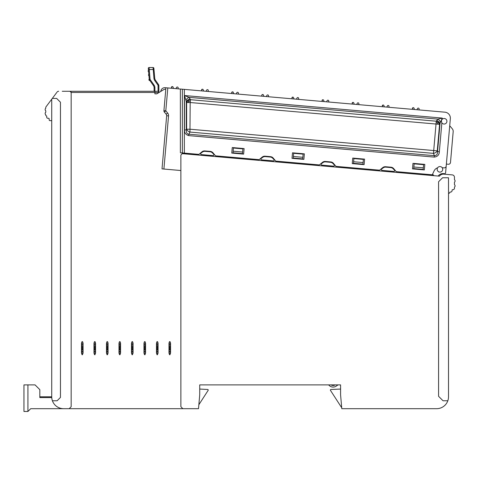 <?xml version="1.0" encoding="UTF-8"?>
<svg xmlns="http://www.w3.org/2000/svg" width="479" height="479" viewBox="0 0 479 479"><rect width="100%" height="100%" fill="white"/><g stroke="black" fill="none" stroke-linecap="round" stroke-linejoin="round"><path stroke-width="0.72" d="M333.3 385.475A3.97 3.97 180 0 0 335.18 384.888L331.007 384.888A3.97 3.97 180 0 0 333.3 385.475M454.457 177.266L454.457 179.517L454.457 177.266A2.383 2.383 0 0 0 452.284 174.895L443.758 174.146A4.76 4.76 0 0 0 439.447 176.158L183.032 153.723A1.982 1.982 0 0 0 180.876 155.705L180.876 406.713L182.858 408.695L198.51 408.695L199.725 394.81L199.725 384.888L340.581 384.888L338.024 384.888L336.198 386.122A5.556 5.556 0 0 1 328.678 384.888L315.583 384.888M149.244 79.113A0.796 0.796 0 0 0 149.885 80.532M149.508 79.454L149.274 79.472A0.796 0.796 0 0 0 149.412 79.861L150.065 79.406L149.274 79.472L148.406 69.581L153.975 69.443L154.741 78.239A3.97 3.97 0 0 0 155.447 80.173L158.447 84.454A2.383 2.383 0 0 1 158.872 85.819L158.872 92.591M148.825 74.365A0.796 0.796 0 0 0 148.945 75.736M148.484 70.413A0.796 0.796 0 0 0 148.604 71.784M273.305 160.89A0.796 0.796 0 0 0 273.952 159.561L272.761 158.28A3.97 3.97 0 0 0 270.204 157.034L265.336 156.609A3.97 3.97 0 0 0 262.6 157.393L261.205 158.441A0.796 0.796 0 0 0 261.612 159.866L273.305 160.89M382.092 170.41A0.796 0.796 0 0 1 381.685 168.985L383.08 167.931A3.97 3.97 0 0 1 385.811 167.147L390.684 167.578A3.97 3.97 0 0 1 393.241 168.824L394.433 170.099A0.796 0.796 0 0 1 393.78 171.434L382.092 170.41M333.54 166.159A0.796 0.796 0 0 0 334.192 164.83L333.001 163.549A3.97 3.97 0 0 0 330.444 162.303L325.57 161.878A3.97 3.97 0 0 0 322.84 162.662L321.445 163.716A0.796 0.796 0 0 0 321.852 165.135L333.54 166.159M201.372 154.597A0.796 0.796 0 0 1 200.964 153.172L202.36 152.124A3.97 3.97 0 0 1 205.096 151.34L209.964 151.765A3.97 3.97 0 0 1 212.52 153.011L213.712 154.286A0.796 0.796 0 0 1 213.065 155.621L201.372 154.597M166.662 115.744L162.016 168.877L163.902 169.045L168.548 115.906A3.97 3.97 0 0 0 167.638 113.014L165.806 110.835L163.92 110.667A1.892 1.892 0 0 0 164.357 112.05L166.189 114.23A2.078 2.078 0 0 1 166.662 115.744L168.548 115.906M158.854 92.603L154.885 92.465L154.885 93.848L156.801 93.848L164.435 89.214L165.788 89.339L163.92 110.667M56.726 92.543L51.726 99.207L51.726 396.792A11.903 11.903 0 0 0 63.629 408.695L182.858 408.695M143.975 343.227L145.562 343.227L145.155 341.82A0.317 0.317 0 0 0 144.868 341.641L144.676 341.641A0.317 0.317 0 0 0 144.389 341.82L143.975 343.227L143.975 351.161L145.562 351.161L145.562 350.598L145.562 353.149L144.868 354.735A0.317 0.317 0 0 0 145.155 354.55M145.167 346.467L145.562 345.209L145.562 350.598L145.167 349.909L145.167 346.467L144.371 346.467L144.371 349.909L145.167 349.909M144.389 354.55A0.317 0.317 0 0 0 144.676 354.735L143.975 353.149L145.562 353.149M118.978 343.227L120.564 343.227L120.157 341.82A0.317 0.317 0 0 0 119.87 341.641L119.678 341.641A0.317 0.317 0 0 0 119.391 341.82L118.978 343.227L118.978 351.161L120.564 351.161L120.564 350.598L120.564 353.149L119.87 354.735A0.317 0.317 0 0 0 120.157 354.55M120.169 346.467L120.564 345.209L120.564 350.598L120.169 349.909L120.169 346.467L119.373 346.467L119.373 349.909L120.169 349.909M119.391 354.55A0.317 0.317 0 0 0 119.678 354.735L118.978 353.149L120.564 353.149M106.482 343.227L108.068 343.227L107.655 341.82A0.317 0.317 0 0 0 107.368 341.641L107.176 341.641A0.317 0.317 0 0 0 106.889 341.82L106.482 343.227L106.482 351.161L108.068 351.161L108.068 350.598L108.068 353.149L107.368 354.735A0.317 0.317 0 0 0 107.655 354.55M107.673 346.467L108.068 345.209L108.068 350.598L107.673 349.909L107.673 346.467L106.877 346.467L106.877 349.909L107.673 349.909M106.889 354.55A0.317 0.317 0 0 0 107.176 354.735L106.482 353.149L108.068 353.149M94.68 341.641A0.317 0.317 0 0 0 94.393 341.82L95.159 341.82A0.317 0.317 0 0 0 94.872 341.641M94.381 346.467L94.381 349.909L95.171 349.909L95.171 346.467L94.381 346.467L93.98 345.778L93.98 351.161L95.566 351.161L95.566 350.598L95.566 353.149L94.872 354.735A0.317 0.317 0 0 0 95.052 354.682M95.171 346.467L95.566 345.778L95.566 350.598L95.171 349.909M94.393 354.55A0.317 0.317 0 0 0 94.68 354.735L93.98 353.149L95.566 353.149M82.178 341.641A0.317 0.317 0 0 0 81.891 341.82L82.657 341.82A0.317 0.317 0 0 0 82.37 341.641M81.879 346.467L81.879 349.909L82.675 349.909L82.675 346.467L81.879 346.467L81.484 345.778L81.484 351.161L83.071 351.161L83.071 350.598L83.071 353.149L82.37 354.735A0.317 0.317 0 0 0 82.55 354.682M82.675 346.467L83.071 345.778L83.071 350.598L82.675 349.909M81.891 354.55A0.317 0.317 0 0 0 82.178 354.735L81.484 353.149L83.071 353.149M132.174 341.641A0.317 0.317 0 0 0 131.887 341.82L132.653 341.82A0.317 0.317 0 0 0 132.366 341.641M131.875 346.467L131.875 349.909L132.665 349.909L132.665 346.467L131.875 346.467L131.48 345.778L131.48 351.161L133.066 351.161L133.066 350.598L133.066 353.149L132.366 354.735A0.317 0.317 0 0 0 132.545 354.682M132.665 346.467L133.066 345.778L133.066 350.598L132.665 349.909M131.887 354.55A0.317 0.317 0 0 0 132.174 354.735L131.48 353.149L133.066 353.149M157.172 341.641A0.317 0.317 0 0 0 156.884 341.82L157.651 341.82A0.317 0.317 0 0 0 157.363 341.641M158.064 353.149L156.471 353.149L156.471 351.161L158.064 351.161L158.064 350.598L158.064 353.149L157.363 354.735A0.317 0.317 0 0 0 157.543 354.682M157.663 346.467L158.064 345.209L158.064 350.598L157.663 349.909L157.663 346.467L156.873 346.467L156.873 349.909L156.471 350.598L156.471 345.778L156.873 346.467M156.884 354.55A0.317 0.317 0 0 0 157.172 354.735L156.471 353.149M169.668 341.641A0.317 0.317 0 0 0 169.38 341.82L170.147 341.82A0.317 0.317 0 0 0 169.859 341.641M169.368 346.467L169.368 349.909L170.165 349.909L170.165 346.467L169.368 346.467L168.973 345.778L168.973 351.161L170.56 351.161L170.56 350.598L170.56 353.149L169.859 354.735A0.317 0.317 0 0 0 170.039 354.682M170.165 346.467L170.56 345.778L170.56 350.598L170.165 349.909M169.38 354.55A0.317 0.317 0 0 0 169.668 354.735L168.973 353.149L170.56 353.149M293.926 98.949A0.395 0.395 139.8 0 0 293.932 98.967A0.395 0.395 139.8 0 1 293.926 98.949L293.597 97.716A0.796 0.796 -40.2 0 0 292.897 97.135L292.789 97.123A0.796 0.796 -40.2 0 0 291.927 97.842L291.956 97.686M291.927 97.842L292.549 97.141L291.843 98.788M298.567 99.375L298.645 98.434A0.796 0.796 -39.8 0 0 297.926 97.572L297.818 97.56A0.796 0.796 140.2 0 0 297.028 98.015L296.489 99.177M188.097 102.524L190.199 102.524L190.444 99.698A3.97 2.629 -25.5 0 0 188.103 100.734A3.97 2.629 -25.5 0 0 186.63 102.524L188.097 102.524L188.756 101.35L190.331 100.991M188.756 101.35L188.103 100.734M436.165 122.498L436.028 124.031L439.584 124.342A3.97 2.682 31.6 0 0 438.381 122.474A3.97 2.682 31.6 0 0 436.279 121.205L436.165 122.498L437.65 123.007L438.123 124.217M437.65 123.007L438.381 122.474M185.918 100.177L184.499 95.525L184.499 129.917L186.277 129.917L186.63 129.24A3.97 2.73 -152.5 0 0 189.953 132.066L190.199 102.524L436.028 124.031L433.711 150.544L190.199 129.24L186.63 129.24L186.63 102.524L186.277 101.782A3.97 2.629 154.5 0 1 190.091 98.955L189.001 97.345A3.97 2.257 -42.5 0 0 185.918 100.177L186.277 101.782L186.277 129.917C186.211 132.701 187.067 134.126 188.846 134.198L189.953 132.066L433.465 153.37A3.97 2.682 158.4 0 0 437.261 150.855L437.555 151.592C437.65 154.196 436.591 155.561 434.375 155.675L434.249 157.094L188.72 135.611L188.846 134.198L434.375 155.675L433.465 153.37L433.711 150.544L437.261 150.855L439.584 124.342L439.997 123.672A3.97 2.682 -148.4 0 0 436.692 120.528L436.279 121.205L190.444 99.698L190.091 98.955M302.86 157.304L293.37 156.471L293.232 158.052L302.716 158.884L303.135 154.142L293.645 153.31L293.37 156.471M363.094 162.573L353.61 161.74L353.472 163.327L362.956 164.153L363.375 159.411L353.885 158.579L353.61 161.74M242.619 152.035L233.129 151.202L232.992 152.783L242.482 153.615L242.895 148.873L233.411 148.041L233.129 151.202M423.334 167.842L413.85 167.015L413.712 168.596L423.196 169.422L423.61 164.68L414.125 163.854L413.85 167.015M442.171 119.313A2.778 2.778 0 0 1 446.907 121.51A2.778 2.778 0 0 1 441.86 122.858L441.369 121.025L442.279 118.079L184.499 95.525L189.001 97.345L437.908 119.121L442.279 118.079L440.488 122.199A3.97 2.329 50 0 0 437.908 119.121L436.692 120.528M440.488 122.199L439.997 123.672L437.555 151.592L439.333 151.747C439.189 154.927 437.495 156.705 434.249 157.094M160.824 91.405A3.97 3.97 0 0 1 165.129 87.699L184.349 89.381L182.361 89.208L182.361 152.933L198.593 154.352A0.796 0.796 0 0 0 199.168 154.172L201.958 151.831A3.97 3.97 0 0 1 204.856 150.921L210.275 151.394A3.97 3.97 0 0 1 212.969 152.795L215.311 155.585A0.796 0.796 0 0 0 215.849 155.867L258.828 159.627A0.796 0.796 0 0 0 259.408 159.441L262.199 157.1A3.97 3.97 0 0 1 265.091 156.19L270.515 156.663A3.97 3.97 0 0 1 273.21 158.064L275.545 160.854A0.796 0.796 0 0 0 276.084 161.136L319.068 164.896A0.796 0.796 0 0 0 319.649 164.71L322.439 162.375A3.97 3.97 0 0 1 325.331 161.459L330.755 161.932A3.97 3.97 0 0 1 333.45 163.339L335.785 166.123A0.796 0.796 0 0 0 336.324 166.405L379.308 170.165A0.796 0.796 0 0 0 379.889 169.985L382.673 167.644A3.97 3.97 0 0 1 385.571 166.728L390.99 167.207A3.97 3.97 0 0 1 393.684 168.608L396.025 171.392A0.796 0.796 0 0 0 396.564 171.674L433.471 174.901L433.405 175.631M292.495 152.813L304.357 153.849L303.872 159.381L292.01 158.345L292.495 152.813M412.976 163.351L424.831 164.387L424.346 169.925L412.491 168.883L412.976 163.351M364.106 164.65L352.251 163.614L352.736 158.082L364.591 159.118L364.106 164.65M232.255 147.544L244.116 148.58L243.631 154.112L231.77 153.076L232.255 147.544M446.368 164.081L448.344 164.255A1.982 1.982 0 0 0 450.494 162.453L453.182 131.677A3.97 3.97 0 0 0 452.272 128.779L449.721 125.743M184.349 153.106L184.349 89.381L444.931 112.182A5.952 5.952 0 0 1 450.344 118.624L446.194 166.057A1.982 1.982 0 0 1 444.045 167.866L442.177 167.698A2.778 2.778 0 0 1 439.692 172.099A2.778 2.778 0 0 1 437.626 167.788A5.952 5.952 0 0 0 434.094 170.925L432.286 174.799M182.361 152.933L180.379 152.759L182.361 152.933L182.361 153.783M183.158 153.735L183.11 152.999M431.86 175.494L432.1 174.985L433.357 175.092L433.309 175.619M432.1 174.985L426.651 174.308M197.043 154.22L183.158 153.202M437.626 167.788A2.778 2.778 0 0 1 442.177 167.698M446.194 166.057L445.62 172.626A1.192 1.192 0 0 1 444.201 173.691A5.952 5.952 0 0 0 438.189 176.05M180.876 170.53L163.902 169.045M165.836 87.759L165.698 89.334M414.407 109.493A0.395 0.395 139.8 0 0 414.407 109.511A0.395 0.395 139.8 0 1 414.407 109.493L414.072 108.26A0.796 0.796 -40.2 0 0 413.377 107.673L413.263 107.661A0.796 0.796 -40.2 0 0 412.407 108.386L412.437 108.224M418.406 108.11L418.406 108.11A0.796 0.796 -39.8 0 1 419.125 108.972L419.041 109.913M418.293 108.104A0.796 0.796 140.2 0 0 417.502 108.559L416.964 109.715A0.395 0.395 139.8 0 0 416.964 109.715L417.502 108.559M412.407 108.386L413.024 107.679L412.323 109.326M324.044 101.59A0.395 0.395 139.8 0 0 324.049 101.602A0.395 0.395 139.8 0 1 324.044 101.59L323.714 100.35A0.796 0.796 -40.2 0 0 323.02 99.77L322.906 99.758A0.796 0.796 -40.2 0 0 322.05 100.482L322.08 100.321M328.684 102.009L328.768 101.069A0.796 0.796 -39.8 0 0 328.043 100.207L327.935 100.201A0.796 0.796 140.2 0 0 327.145 100.656L326.606 101.811A0.395 0.395 139.8 0 1 326.6 101.829A0.395 0.395 139.8 0 0 326.606 101.811L327.145 100.656M322.05 100.482L322.666 99.776L321.966 101.422M173.446 88.411A0.395 0.395 139.8 0 0 173.452 88.429A0.395 0.395 139.8 0 1 173.446 88.411L173.117 87.178A0.796 0.796 -40.2 0 0 172.422 86.591L172.308 86.585A0.796 0.796 -40.2 0 0 171.452 87.304L171.482 87.142M178.086 88.831L178.17 87.891A0.796 0.796 -39.8 0 0 177.446 87.034L177.338 87.022A0.796 0.796 140.2 0 0 176.547 87.477L176.009 88.633A0.395 0.395 139.8 0 0 176.009 88.633L176.547 87.477M171.452 87.304L172.069 86.597L171.368 88.244M208.209 91.471L208.287 90.525A0.796 0.796 -39.8 0 0 207.569 89.669L207.455 89.657A0.796 0.796 140.2 0 0 206.671 90.112L206.132 91.273A0.395 0.395 139.8 0 0 206.132 91.273L206.671 90.112M203.569 91.046A0.395 0.395 139.8 0 0 203.575 91.064A0.395 0.395 139.8 0 1 203.569 91.046L203.24 89.812A0.796 0.796 -40.2 0 0 202.539 89.226L202.431 89.22A0.796 0.796 -40.2 0 0 201.569 89.938L201.599 89.783M201.569 89.938L202.186 89.232L201.485 90.878M233.686 93.68A0.395 0.395 139.8 0 0 233.692 93.698A0.395 0.395 139.8 0 1 233.686 93.68L233.357 92.447A0.796 0.796 -40.2 0 0 232.656 91.86L232.549 91.854A0.796 0.796 -40.2 0 0 231.686 92.573L231.722 92.417M238.326 94.106L238.41 93.16A0.796 0.796 -39.8 0 0 237.686 92.303L237.578 92.291A0.796 0.796 140.2 0 0 236.788 92.746L236.249 93.908A0.395 0.395 139.8 0 0 236.249 93.908L236.788 92.746M231.686 92.573L232.309 91.866L231.608 93.513M157.663 91.273A1.192 1.192 0 0 1 158.854 92.465A1.192 1.192 0 0 0 157.663 91.273L154.885 91.273L154.909 87.825L154.112 87.825L154.112 91.273M154.112 87.825A3.97 3.97 0 0 0 153.394 85.549L149.412 79.861A0.796 0.796 0 0 1 149.316 79.676A0.395 0.395 0 0 0 149.616 80.149M155.447 80.173L154.795 80.628L157.795 84.909A1.587 1.587 0 0 1 158.082 85.819L158.082 91.351M153.975 69.443L153.867 68.252A0.796 0.796 0 0 0 153.076 67.527L153.951 78.311L154.741 78.239M153.394 85.549L154.046 85.094L150.065 79.406L149.095 67.527A0.796 0.796 0 0 0 148.304 68.389L148.406 69.581M148.304 68.389A0.796 0.796 0 0 1 149.095 67.527L153.076 67.527A0.796 0.796 0 0 1 153.867 68.252M263.809 96.315A0.395 0.395 139.8 0 0 263.809 96.333A0.395 0.395 139.8 0 1 263.809 96.315L263.474 95.082A0.796 0.796 -40.2 0 0 262.779 94.495L262.666 94.489A0.796 0.796 -40.2 0 0 261.809 95.207L262.426 94.507L261.839 95.052M267.809 94.938L267.809 94.938A0.796 0.796 -39.8 0 1 268.527 95.8L268.444 96.74M267.695 94.926A0.796 0.796 140.2 0 0 266.905 95.381L266.366 96.542A0.395 0.395 139.8 0 0 266.366 96.542L266.905 95.381M261.809 95.207L261.726 96.153M384.284 106.859A0.395 0.395 139.8 0 0 384.29 106.871A0.395 0.395 139.8 0 1 384.284 106.859L383.954 105.625A0.796 0.796 -40.2 0 0 383.254 105.039L383.146 105.027A0.796 0.796 -40.2 0 0 382.284 105.751L382.32 105.59M382.284 105.751L382.907 105.045L382.206 106.691M386.84 107.098A0.395 0.395 139.8 0 0 386.846 107.08L387.385 105.925L386.846 107.08M388.924 107.278L389.008 106.338A0.796 0.796 -39.8 0 0 388.283 105.476L388.176 105.47A0.796 0.796 140.2 0 0 387.385 105.925M354.167 104.224A0.395 0.395 139.8 0 0 354.173 104.236A0.395 0.395 139.8 0 1 354.167 104.224L353.837 102.991A0.796 0.796 -40.2 0 0 353.137 102.404L353.029 102.392A0.796 0.796 -40.2 0 0 352.167 103.117L352.197 102.955M352.167 103.117L352.784 102.41L352.083 104.057M356.717 104.464A0.395 0.395 139.8 0 0 356.723 104.446L357.268 103.29L356.723 104.446A0.395 0.395 139.8 0 1 356.717 104.464M358.807 104.644L358.885 103.703A0.796 0.796 -39.8 0 0 358.166 102.841L358.053 102.835A0.796 0.796 140.2 0 0 357.268 103.29M222.735 384.888L199.725 384.888M340.581 384.888L340.581 394.81L341.796 408.695L436.603 408.695A11.903 11.903 0 0 0 448.506 396.792L448.506 177.769L442.554 177.769L438.584 181.739L438.584 396.313L443.033 400.761L447.823 400.761M449.691 192.648A0.593 0.593 0 0 1 450.29 192.055L450.919 192.055L450.29 192.055A0.593 0.593 0 0 0 449.691 192.648A0.593 0.593 0 0 1 449.098 193.247A0.593 0.593 0 0 0 448.506 193.839M451.338 191.881L451.901 191.319L451.338 191.881A0.593 0.593 0 0 1 450.919 192.055M452.074 190.271A0.593 0.593 0 0 1 452.667 189.672L453.296 189.672L452.667 189.672A0.593 0.593 0 0 0 452.074 190.271L452.074 190.899A0.593 0.593 0 0 1 451.901 191.319M453.721 189.498L454.278 188.942L453.721 189.498A0.593 0.593 0 0 1 453.296 189.672M454.457 187.331A0.593 0.593 0 0 1 454.751 186.816A0.593 0.593 0 0 0 454.457 187.331L454.457 188.516A0.593 0.593 0 0 1 454.278 188.942M454.751 186.816A0.593 0.593 0 0 0 455.05 186.301L455.05 185.511A0.593 0.593 0 0 0 454.751 184.99A0.593 0.593 0 0 1 454.457 184.475A0.593 0.593 0 0 0 454.751 184.99M454.457 182.373A0.593 0.593 0 0 1 454.751 181.858A0.593 0.593 0 0 0 454.457 182.373L454.457 184.475M454.751 181.858A0.593 0.593 0 0 0 455.05 181.343L455.05 180.547A0.593 0.593 0 0 0 454.751 180.032A0.593 0.593 0 0 1 454.457 179.517A0.593 0.593 0 0 0 454.751 180.032M438.219 176.015L439.548 176.015M27.92 411.473L23.95 411.473L23.95 384.888L27.92 384.888L27.92 411.473L30.698 408.695L69.186 408.695L71.167 406.713L71.167 92.465A1.192 1.192 0 0 0 69.976 91.273L71.167 92.465L154.885 92.465L154.885 91.273L62.24 91.273M58.666 91.273A1.982 1.982 0 0 0 57.079 92.064M45.894 106.985L51.726 99.207L45.894 106.985A0.593 0.593 0 0 0 45.774 107.344L45.774 108.098A0.593 0.593 0 0 1 45.475 108.613A0.593 0.593 0 0 0 45.774 108.098L45.774 107.344L45.774 108.098A0.593 0.593 0 0 1 45.475 108.613A0.593 0.593 0 0 0 45.176 109.128L45.176 109.925L45.176 109.128M51.726 396.792L51.726 373.979M52.319 98.417L56.636 98.417L60.456 102.237L60.456 397.432L57.127 400.761L52.403 400.761M51.127 120.636A0.593 0.593 0 0 1 51.726 121.229A0.593 0.593 0 0 0 51.127 120.636A0.593 0.593 0 0 1 51.726 121.229A0.593 0.593 0 0 0 51.127 120.636L49.942 120.636A0.593 0.593 0 0 1 49.517 120.463L49.319 120.265A0.593 0.593 0 0 1 49.145 119.84L49.145 118.852L49.145 119.84M48.553 118.253A0.593 0.593 0 0 1 49.145 118.852A0.593 0.593 0 0 0 48.553 118.253A0.593 0.593 0 0 1 49.145 118.852A0.593 0.593 0 0 0 48.553 118.253L47.559 118.253A0.593 0.593 0 0 1 47.14 118.079L46.942 117.882A0.593 0.593 0 0 1 46.762 117.463L46.762 116.451L46.762 117.463M46.271 115.864A0.593 0.593 0 0 1 46.762 116.451A0.593 0.593 0 0 0 46.271 115.864A0.593 0.593 0 0 1 46.762 116.451A0.593 0.593 0 0 0 46.271 115.864A0.593 0.593 0 0 1 45.774 115.277L45.774 114.918A0.593 0.593 0 0 0 45.475 114.403A0.593 0.593 0 0 1 45.774 114.918A0.593 0.593 0 0 0 45.475 114.403A0.593 0.593 0 0 1 45.176 113.888L45.176 113.098A0.593 0.593 0 0 1 45.475 112.583A0.593 0.593 0 0 0 45.774 112.062A0.593 0.593 0 0 1 45.475 112.583A0.593 0.593 0 0 0 45.774 112.062A0.593 0.593 0 0 1 45.475 112.583M45.176 109.925A0.593 0.593 0 0 0 45.475 110.439A0.593 0.593 0 0 1 45.774 110.954A0.593 0.593 0 0 0 45.475 110.439A0.593 0.593 0 0 1 45.774 110.954L45.774 112.062M340.581 389.056L330.911 389.487A0.593 0.593 0 0 0 330.486 390.403L341.138 406.881A3.97 3.97 146.9 0 0 341.695 407.563M341.138 406.881L332.564 393.618M199.725 389.056L207.694 389.487A0.593 0.593 -178.1 0 1 208.12 390.403L198.857 404.737M27.92 384.888L35.057 384.888L39.823 389.649L39.823 397.588L51.75 397.588M455.05 186.301L455.05 185.511M455.05 181.343L455.05 180.547M443.758 174.146L452.284 174.895M45.475 108.613A0.593 0.593 0 0 0 45.774 108.098L45.774 107.344M45.774 110.954A0.593 0.593 0 0 0 45.475 110.439M45.176 113.098L45.176 113.888M45.774 114.918A0.593 0.593 0 0 0 45.475 114.403M39.823 396.792L51.325 396.792L51.325 397.588M40.056 396.792L40.056 397.588M443.344 174.128A4.76 4.76 0 0 0 439.447 176.158M95.159 341.82L95.566 343.227L93.98 343.227L94.393 341.82M93.98 350.598L94.381 349.909M93.98 351.161L93.98 353.149M93.98 343.227L93.98 345.778M95.566 343.227L95.566 345.209L93.98 345.209M82.657 341.82L83.071 343.227L81.484 343.227L81.891 341.82M81.484 350.598L81.879 349.909M81.484 351.161L81.484 353.149M81.484 343.227L81.484 345.778M83.071 343.227L83.071 345.209L81.484 345.209M108.068 343.227L108.068 345.209L106.482 345.209M106.482 345.778L106.877 346.467M106.482 350.598L106.877 349.909M106.482 351.161L106.482 353.149M120.564 343.227L120.564 345.209L118.978 345.209M118.978 345.778L119.373 346.467M118.978 350.598L119.373 349.909M118.978 351.161L118.978 353.149M132.653 341.82L133.066 343.227L131.48 343.227L131.887 341.82M131.48 350.598L131.875 349.909M131.48 351.161L131.48 353.149M131.48 343.227L131.48 345.778M133.066 343.227L133.066 345.209L131.48 345.209M145.562 343.227L145.562 345.209L143.975 345.209M143.975 345.778L144.371 346.467M143.975 350.598L144.371 349.909M143.975 351.161L143.975 353.149M157.663 349.909L156.873 349.909M156.884 341.82L156.471 343.227L158.064 343.227L158.064 345.209L156.471 345.209L156.471 345.778M157.651 341.82L158.064 343.227M156.471 351.161L156.471 350.598M158.064 344.359L156.471 344.359L156.471 345.209M156.471 344.359L156.471 343.227M169.38 341.82L168.973 343.227L170.56 343.227L170.56 345.209L168.973 345.209L168.973 345.778M170.56 343.227L170.147 341.82M168.973 350.598L169.368 349.909M168.973 343.227L168.973 345.209M168.973 351.161L168.973 353.149M184.499 129.917C184.361 132.875 185.768 134.773 188.72 135.611M439.333 151.747L441.86 122.858M180.379 89.034L180.379 152.759M167.812 87.932L165.806 110.835L164.357 112.05M166.189 114.23L167.638 113.014M154.909 87.825A4.76 4.76 0 0 0 154.046 85.094M158.447 84.454L157.795 84.909M154.795 80.628A4.76 4.76 0 0 1 153.951 78.311M158.082 85.819L158.872 85.819M93.98 352.011L95.566 352.011M95.566 344.359L93.98 344.359M81.484 352.011L83.071 352.011M83.071 344.359L81.484 344.359M108.068 344.359L106.482 344.359M106.482 352.011L108.068 352.011M120.564 344.359L118.978 344.359M118.978 352.011L120.564 352.011M131.48 352.011L133.066 352.011M133.066 344.359L131.48 344.359M145.562 344.359L143.975 344.359M143.975 352.011L145.562 352.011M156.471 352.011L158.064 352.011M170.56 344.359L168.973 344.359M168.973 352.011L170.56 352.011"/></g></svg>
